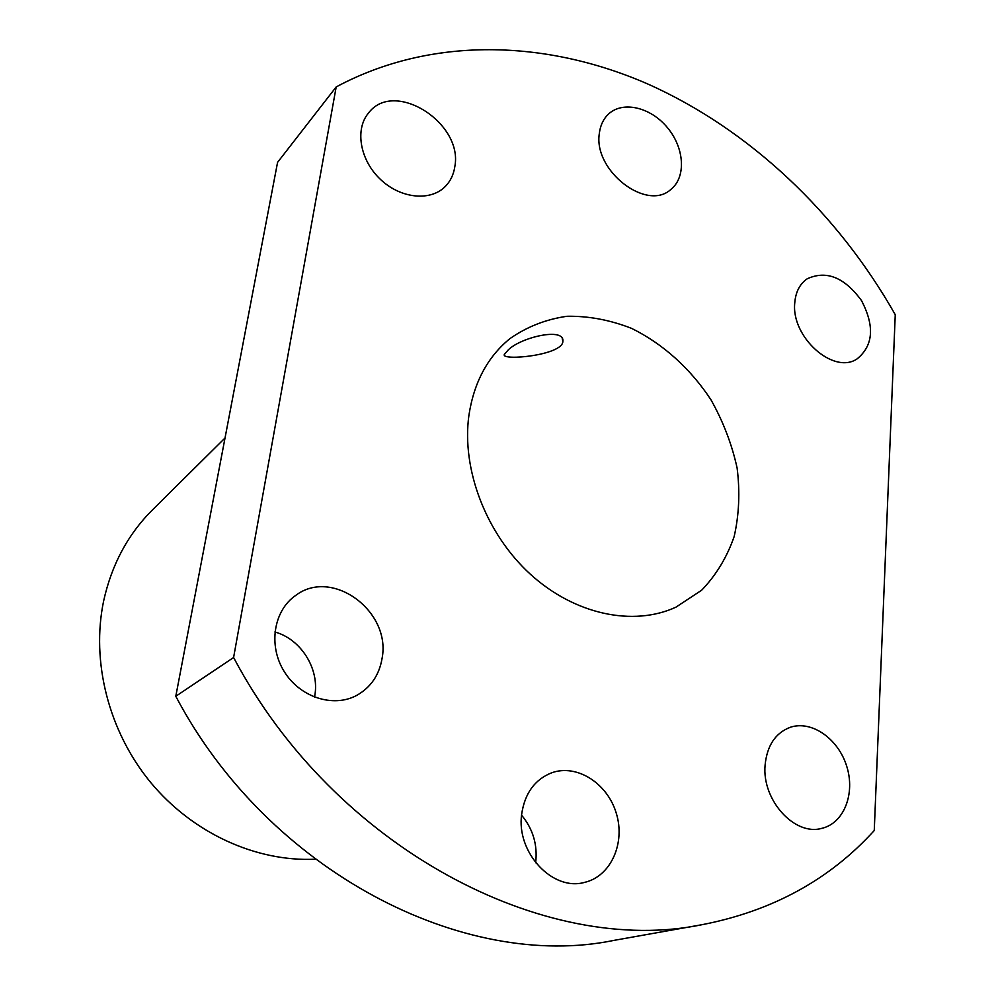 <?xml version="1.0" encoding="UTF-8"?>
<svg xmlns="http://www.w3.org/2000/svg" width="995" height="995" viewBox="0 0 995 995"><rect width="100%" height="100%" fill="white"/><g stroke="black" fill="none" stroke-linecap="round" stroke-linejoin="round"><path stroke-width="1.49" d="M336.186 86.938C431.133 36.007 545.956 39.551 647.795 84.003C749.683 129.462 837.889 213.378 895.251 314.694L874.257 830.526C829.768 879.543 772.543 910.898 702.569 924.591C545.621 957.488 334.631 848.586 233.601 657.508L336.186 86.938L277.568 162.359L175.792 696.276L233.601 657.508M225.019 437.999L152.359 509.987C127.882 534.39 111.639 564.712 103.642 600.955C90.955 661.401 108.53 731.225 150.494 782.257C192.62 833.176 256.026 861.906 315.129 859.22M468.894 415.462C461.444 469.354 486.145 533.917 530.41 574.264C574.687 614.636 633.28 626.8 675.866 607.199L701.662 590.197C716.139 575.16 726.972 557.262 734.173 536.504C739.111 514.639 740.093 491.828 737.121 468.073C731.934 444.367 723.228 421.631 711.027 399.903C690.542 368.66 662.807 343.623 631.352 328.288C609.935 319.93 588.493 315.925 567.026 316.273C546.093 319.258 527.051 326.708 509.9 338.636C487.538 356.956 473.869 382.565 468.894 415.462M508.234 349.929C521.106 337.131 564.526 327.144 562.871 341.198C563.257 355.377 500.547 361.173 504.353 354.407L508.234 349.929M765.093 765.093C761.735 799.893 794.545 836.26 821.795 828.35C843.971 823.288 855.489 793.575 846.708 766.225C838.275 738.787 811.833 720.193 790.527 727.208C775.553 732.78 767.07 745.417 765.093 765.093M794.756 302.903C795.639 291.983 799.781 283.948 807.181 278.811C826.323 270.018 844.432 277.269 861.496 300.577C874.854 326.198 873.361 345.651 857.018 358.946C833.524 374.928 791.037 337.081 794.756 302.903M521.678 814.121C515.995 852.305 552.536 891.619 584.65 882.366C610.93 876.296 625.631 843.001 616.253 813.139C607.323 783.14 576.826 763.762 551.765 772.767C534.837 779.446 524.8 793.239 521.678 814.121M454.765 166.936C463.745 123.206 394.144 78.717 368.523 113.02C354.606 129.425 360.053 160.357 380.538 179.473C400.836 198.813 430.885 201.612 445.511 186.239C450.511 181.04 453.583 174.61 454.765 166.936M382.117 658.168C379.294 675.058 370.787 687.483 356.596 695.455C333.126 708.104 299.619 697.196 283.948 671.103C268.003 645.183 273.737 610.42 295.751 595.396C332.193 567.573 391.222 611.291 382.117 658.168M599.338 133.367C600.321 125.42 603.331 119.027 608.393 114.189C622.696 100.557 650.618 107.174 667.384 127.584C684.398 147.77 686.351 176.849 671.127 189.187C647.136 212.171 593.119 170.767 599.338 133.367M702.569 924.591L613.927 940.387C464.366 971.369 268.277 871.769 175.792 696.276M274.881 631.974C300.925 639.101 319.594 668.802 314.818 695.455L314.507 697.159M535.658 862.752C537.71 844.83 533.009 828.972 521.567 815.166M562.237 338.686L562.871 341.198"/></g></svg>
